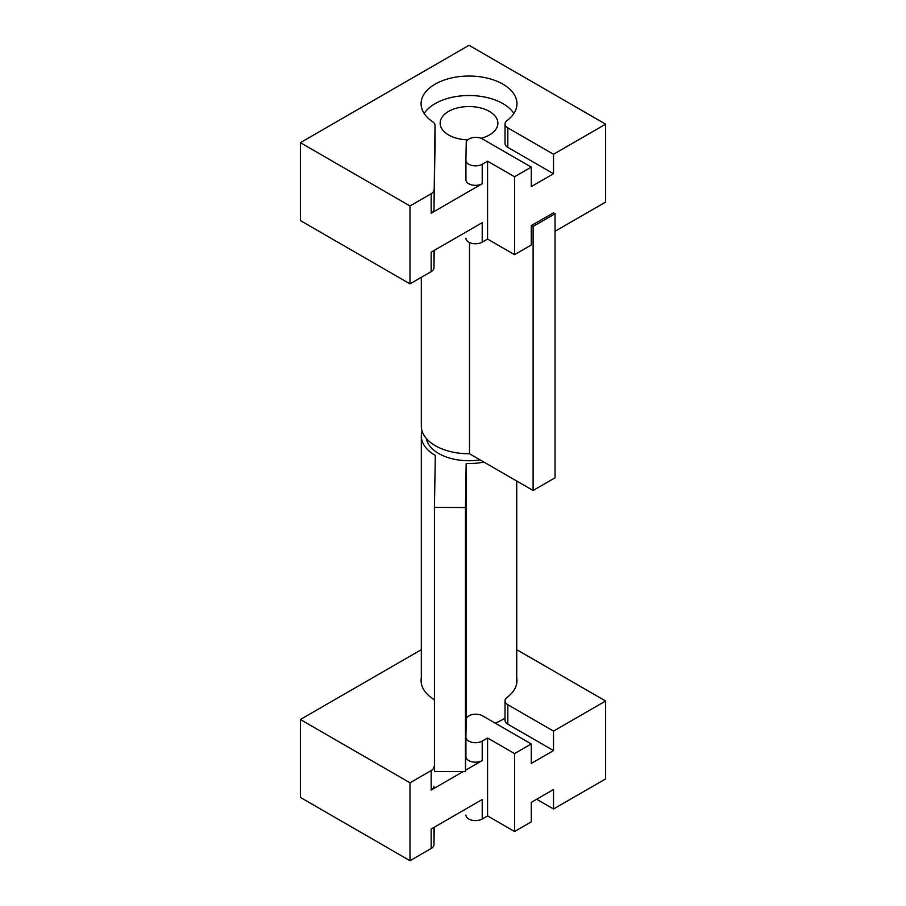 <?xml version="1.0" encoding="UTF-8"?>
<svg xmlns="http://www.w3.org/2000/svg" width="906" height="906" viewBox="0 0 906 906"><rect width="100%" height="100%" fill="white"/><g stroke="black" fill="none" stroke-linecap="round" stroke-linejoin="round"><path stroke-width="1.36" d="M536.658 799.262L553.521 808.99L605.627 778.911L605.627 701.006L516.726 649.681M465.469 770.247L482.219 760.576L482.219 741.097A9.536 5.504 180 0 1 471.822 742.297A9.536 5.504 180 0 1 465.933 737.201A9.536 5.504 180 0 1 465.933 737.156L466.228 719.647A9.536 5.504 180 0 1 472.162 714.608A9.536 5.504 180 0 1 482.513 715.808L531.256 743.951L531.256 763.43L553.521 750.576L507.813 724.188A9.536 5.504 180 0 1 505.016 720.293L505.016 700.814A9.536 5.504 180 0 1 506.998 697.45A47.939 27.678 180 0 0 516.964 680.565A47.939 27.678 180 0 0 516.726 677.801M482.219 741.097L487.575 738.005L514.563 753.588L531.256 743.951M421.324 677.801A47.939 27.678 180 0 0 421.086 680.565A47.939 27.678 180 0 0 432.717 698.639A9.536 5.504 180 0 1 434.438 700.327M434.438 757.11L434.438 737.631M507.813 724.188L507.813 704.709A9.536 5.504 180 0 1 505.016 700.814M507.813 704.709L553.521 731.097L605.627 701.006M421.324 649.681L300.373 719.511L409.988 782.807L431.165 770.576L431.165 790.055L463.102 771.618M433.963 766.736A9.536 5.504 180 0 1 431.165 770.576M553.521 731.097L553.521 750.576M433.963 786.215A9.536 5.504 180 0 1 431.165 790.055M482.219 760.576A9.536 5.504 180 0 1 471.822 761.765A9.536 5.504 180 0 1 465.933 756.68A9.536 5.504 180 0 1 465.933 756.623L465.933 737.258M300.373 719.511L300.373 797.405L409.988 860.7L409.988 782.807M409.988 860.7L431.165 848.48A9.536 5.504 0 0 0 433.963 844.63L434.246 827.223M431.165 848.48L431.165 829.001L482.219 799.522L482.219 819.001L487.575 815.91L487.575 738.005M465.933 815.106L465.933 815.049A9.536 5.504 0 0 0 465.933 815.106A9.536 5.504 0 0 0 471.822 820.19A9.536 5.504 0 0 0 482.219 819.001M487.575 815.91L514.563 831.493L531.256 821.844L531.256 802.376L553.521 789.522L553.521 808.99M514.563 831.493L514.563 753.588M555.038 231.279L605.627 202.072L605.627 124.167L469.025 45.3L300.373 142.672L409.988 205.968L431.165 193.737L431.165 213.216L482.219 183.737A9.536 5.504 180 0 1 471.822 184.937A9.536 5.504 180 0 1 465.933 179.841A9.536 5.504 180 0 1 465.933 179.784L465.933 160.419M482.219 183.737L482.219 164.258A9.536 5.504 180 0 1 471.822 165.458A9.536 5.504 180 0 1 465.933 160.373A9.536 5.504 180 0 1 465.933 160.317L466.228 142.808A9.536 5.504 180 0 1 472.162 137.769A9.536 5.504 180 0 1 482.513 138.969L531.256 167.112L531.256 186.591L553.521 173.737L507.813 147.35A9.536 5.504 180 0 1 505.016 143.454L505.016 123.975A9.536 5.504 180 0 1 506.998 120.611A47.939 27.678 180 0 0 516.964 103.726A47.939 27.678 180 0 0 469.025 76.047A47.939 27.678 180 0 0 421.086 103.726A47.939 27.678 180 0 0 432.717 121.8A9.536 5.504 180 0 1 435.027 125.39A9.536 5.504 180 0 1 435.027 125.447L435.027 144.926A9.536 5.504 180 0 0 435.027 144.869A9.536 5.504 180 0 0 435.027 144.813M482.219 164.258L487.575 161.177L514.563 176.749L531.256 167.112M435.027 144.926L433.963 209.377L435.027 125.447M507.813 147.35L507.813 127.871A9.536 5.504 180 0 1 505.016 123.975M507.813 127.871L553.521 154.258L605.627 124.167M433.963 189.898A9.536 5.504 180 0 1 431.165 193.737M553.521 154.258L553.521 173.737M433.963 209.377A9.536 5.504 180 0 1 431.165 213.216M300.373 142.672L300.373 220.566L409.988 283.861L409.988 205.968M409.988 283.861L431.165 271.641A9.536 5.504 0 0 0 433.963 267.802L434.246 250.384M431.165 271.641L431.165 252.162L482.219 222.683L482.219 242.162L487.575 239.071L487.575 161.177M465.933 238.267L465.933 238.21A9.536 5.504 0 0 0 465.933 238.267A9.536 5.504 0 0 0 471.822 243.352A9.536 5.504 0 0 0 482.219 242.162M487.575 239.071L514.563 254.654L531.256 245.005L531.256 225.537L553.521 212.876M424.144 113.465A47.939 27.678 180 0 1 469.025 95.515A47.939 27.678 180 0 1 513.895 113.465M481.154 138.312A28.856 16.659 0 0 0 497.881 123.193A28.856 16.659 0 0 0 469.025 106.534A28.856 16.659 0 0 0 440.157 123.193A28.856 16.659 0 0 0 448.617 134.983A28.856 16.659 0 0 0 467.79 139.841M514.563 254.654L514.563 176.749M465.933 742.308L465.446 771.629L434.438 771.459L434.438 507.383L465.446 507.553L465.446 771.629M505.016 718.107A47.701 27.542 180 0 1 495.118 723.09M422.071 431.086A47.701 27.542 0 0 0 421.324 435.956A47.701 27.542 0 0 0 435.31 455.446L434.438 507.383M466.182 722.399L466.182 463.453A47.701 27.542 0 0 0 483.963 462.117M465.446 507.553L466.182 463.453M531.426 225.435L533.113 226.409L555.038 213.759L555.038 477.824L533.113 490.486L469.501 453.759A47.701 27.542 180 0 1 421.324 426.228L421.324 277.327M533.113 226.409L533.113 490.486M469.501 242.559L469.501 453.759M555.038 213.759L553.351 212.785M426.318 438.493A42.933 24.79 0 0 0 438.663 453.487A42.933 24.79 0 0 0 480.135 459.897M433.963 844.63L433.963 827.393M433.963 267.802L433.963 250.554M465.933 737.201L465.933 756.68M435.027 125.39L435.027 144.869M465.933 160.373L465.933 179.841M516.726 683.317L516.726 481.029M421.324 683.317L421.324 435.956"/></g></svg>
